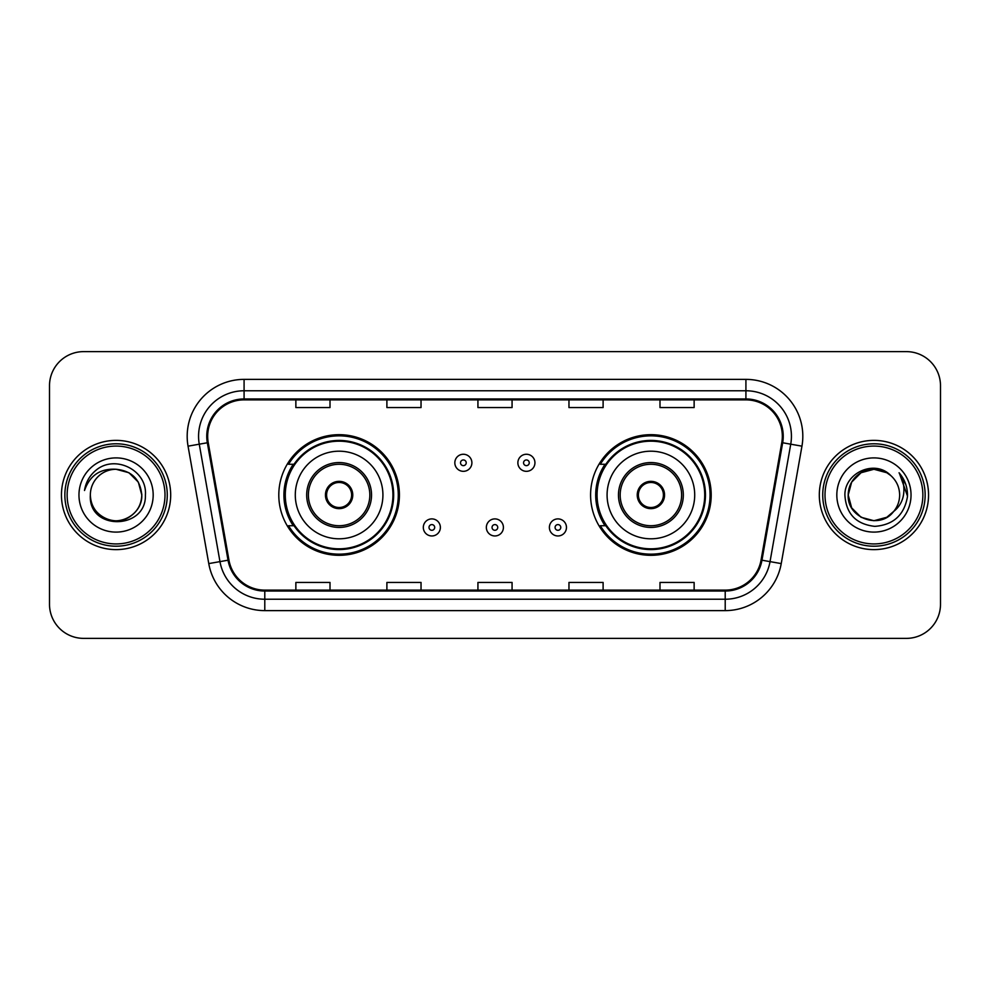 <?xml version="1.0" encoding="UTF-8"?>
<svg xmlns="http://www.w3.org/2000/svg" width="990" height="990" viewBox="0 0 990 990"><rect width="100%" height="100%" fill="white"/><g stroke="black" fill="none" stroke-linecap="round" stroke-linejoin="round"><path stroke-width="1.49" d="M590.585 495A60.316 60.316 0 0 0 650.9 555.316A60.316 60.316 0 0 0 711.204 495A60.316 60.316 0 0 0 650.9 434.684A60.316 60.316 0 0 0 590.585 495M278.796 495A60.316 60.316 0 0 0 339.1 555.316A60.316 60.316 0 0 0 399.416 495A60.316 60.316 0 0 0 339.1 434.684A60.316 60.316 0 0 0 278.796 495M293.263 525.727A55.193 55.193 0 0 1 293.263 464.273M605.051 525.727A55.193 55.193 0 0 1 605.051 464.273M49.5 385.754L49.5 604.246A34.143 34.143 0 0 0 83.643 638.377L906.357 638.377A34.143 34.143 0 0 0 940.5 604.246L940.5 385.754A34.143 34.143 0 0 0 906.357 351.623L83.643 351.623A34.143 34.143 0 0 0 49.5 385.754L49.5 604.246M61.454 495A54.623 54.623 0 0 0 116.065 549.623A54.623 54.623 0 0 0 170.688 495A54.623 54.623 0 0 0 116.065 440.377A54.623 54.623 0 0 0 61.454 495A54.623 54.623 0 0 0 116.065 549.623A54.623 54.623 0 0 0 170.688 495A54.623 54.623 0 0 0 116.065 440.377A54.623 54.623 0 0 0 61.454 495M819.312 495A54.623 54.623 0 0 0 873.935 549.623A54.623 54.623 0 0 0 928.546 495A54.623 54.623 0 0 0 873.935 440.377A54.623 54.623 0 0 0 819.312 495A54.623 54.623 0 0 0 873.935 549.623A54.623 54.623 0 0 0 928.546 495A54.623 54.623 0 0 0 873.935 440.377A54.623 54.623 0 0 0 819.312 495M207.677 436.281A36.42 36.42 0 0 1 244.085 399.873L745.916 399.873A36.42 36.42 0 0 1 781.778 442.604L761.062 560.043A36.42 36.42 0 0 1 725.212 590.127L264.788 590.127A36.42 36.42 0 0 1 228.938 560.043L208.222 442.604A36.42 36.42 0 0 1 207.677 436.281M206.762 436.281A37.323 37.323 0 0 0 207.331 442.765L228.034 560.204A37.323 37.323 0 0 0 264.788 591.042L725.212 591.042A37.323 37.323 0 0 0 761.966 560.204L782.669 442.765A37.323 37.323 0 0 0 745.916 398.958L244.085 398.958A37.323 37.323 0 0 0 206.762 436.281M188.051 446.168A56.9 56.9 0 0 1 244.085 379.38L745.916 379.38A56.9 56.9 0 0 1 801.949 446.168L781.234 563.595A56.9 56.9 0 0 1 725.212 610.62L264.788 610.62A56.9 56.9 0 0 1 208.766 563.595L188.051 446.168L199.262 444.188A45.515 45.515 0 0 1 244.085 390.765L745.916 390.765A45.515 45.515 0 0 1 790.738 444.188L770.034 561.627A45.515 45.515 0 0 1 725.212 599.235L264.788 599.235A45.515 45.515 0 0 1 219.966 561.627L199.262 444.188A45.515 45.515 0 0 1 198.569 436.281M906.357 351.623L83.643 351.623M83.643 638.377L906.357 638.377M940.5 604.246L940.5 385.754M477.935 399.873L477.935 407.571L512.065 407.571L512.065 399.873M386.892 399.873L386.892 407.571L421.035 407.571L421.035 399.873M295.862 399.873L295.862 407.571L330.004 407.571L330.004 399.873M568.965 399.873L568.965 407.571L603.108 407.571L603.108 399.873M659.996 399.873L659.996 407.571L694.139 407.571L694.139 399.873M512.065 590.127L512.065 582.429L477.935 582.429L477.935 590.127M421.035 590.127L421.035 582.429L386.892 582.429L386.892 590.127M330.004 590.127L330.004 582.429L295.862 582.429L295.862 590.127M603.108 590.127L603.108 582.429L568.965 582.429L568.965 590.127M694.139 590.127L694.139 582.429L659.996 582.429L659.996 590.127M164.996 495A48.931 48.931 0 0 0 116.065 446.069A48.931 48.931 0 0 0 67.134 495A48.931 48.931 0 0 0 116.065 543.931A48.931 48.931 0 0 0 164.996 495M167.273 495A51.208 51.208 0 0 0 116.065 443.792A51.208 51.208 0 0 0 64.857 495A51.208 51.208 0 0 0 116.065 546.208A51.208 51.208 0 0 0 167.273 495M116.065 469.272L128.935 472.725L138.352 482.142L141.793 495C140.271 479.37 131.695 470.795 116.065 469.272L128.935 472.725L138.352 482.142L141.793 495L138.352 482.142L128.935 472.725L116.065 469.272L128.935 472.725L138.352 482.142L141.793 495L138.352 482.142L128.935 472.725L116.065 469.272L128.935 472.725L138.352 482.142L141.793 495C141.446 504.702 137.152 512.127 128.935 517.275C112.897 527.546 89.471 514.02 90.35 495C87.949 530.949 146.557 530.12 145.406 495C147.386 470.399 115.434 454.46 96.513 469.817C89.818 475.175 85.821 482.068 84.509 490.496C89.805 475.398 100.324 468.332 116.065 469.272L128.935 472.725L138.352 482.142L141.793 495C142.671 514.02 119.246 527.546 103.208 517.275C94.978 512.127 90.696 504.702 90.35 495C89.471 514.02 112.897 527.546 128.935 517.275C137.152 512.127 141.446 504.702 141.793 495C141.446 504.702 137.152 512.127 128.935 517.275C112.897 527.546 89.471 514.02 90.35 495C90.696 504.702 94.978 512.127 103.208 517.275C119.246 527.546 142.671 514.02 141.793 495C142.671 514.02 119.246 527.546 103.208 517.275C94.978 512.127 90.696 504.702 90.35 495A25.728 25.728 0 0 1 116.065 469.272L128.935 472.725L138.352 482.142L141.793 495A25.728 25.728 0 0 0 141.78 494.06M78.965 495A37.1 37.1 0 0 0 116.065 532.1A37.1 37.1 0 0 0 153.178 495A37.1 37.1 0 0 0 116.065 457.9A37.1 37.1 0 0 0 78.965 495M295.292 495A43.807 43.807 0 0 1 339.1 451.193A43.807 43.807 0 0 1 382.92 495A43.807 43.807 0 0 1 339.1 538.808A43.807 43.807 0 0 1 295.292 495A43.807 43.807 0 0 0 339.1 538.808A43.807 43.807 0 0 0 382.92 495M308.385 495A30.727 30.727 0 0 0 339.1 525.727A30.727 30.727 0 0 0 369.827 495A30.727 30.727 0 0 0 339.1 464.273A30.727 30.727 0 0 0 308.385 495M293.943 464.273A54.623 54.623 0 0 0 293.943 525.727M392.931 495A53.819 53.819 0 0 0 339.1 441.181A53.819 53.819 0 0 0 285.281 495A53.819 53.819 0 0 0 339.1 548.819A53.819 53.819 0 0 0 392.931 495M325.45 495A13.65 13.65 0 0 0 339.1 508.65A13.65 13.65 0 0 0 352.762 495A13.65 13.65 0 0 0 339.1 481.35A13.65 13.65 0 0 0 325.45 495M398.277 495A59.177 59.177 0 0 1 288.536 525.727L294.018 525.727A54.561 54.561 0 0 0 393.661 495.136A54.561 54.561 0 0 0 294.018 464.273L288.536 464.273A59.177 59.177 0 0 1 398.277 495M325.883 491.585L326.354 491.585A13.204 13.204 0 0 1 351.858 491.585L351.141 491.585A12.511 12.511 0 0 1 339.1 507.511A12.511 12.511 0 0 1 327.059 491.585A12.511 12.511 0 0 1 351.141 491.585L352.329 491.585M326.354 491.585L327.059 491.585L326.354 491.585M352.329 498.416L351.858 498.416A13.204 13.204 0 0 1 326.354 498.416L325.883 498.416M351.858 498.416L351.141 498.416L351.858 498.416M886.793 517.275A25.728 25.728 0 0 0 893.735 511.409L886.793 517.275L873.935 520.728L861.065 517.275L851.648 507.858L848.207 495L851.648 482.142L861.065 472.725L873.935 469.272L886.793 472.725L890.777 475.559C874.999 459.014 844.606 472.651 844.891 495C846.054 513.785 856.004 524.242 874.764 526.358C893.227 525.022 904.118 515.208 907.422 496.93L907.484 495C907.385 486.56 904.575 479.16 899.056 472.775C903.251 479.655 904.736 487.068 903.486 495C902.36 501.621 899.106 507.103 893.735 511.409L893.215 512.028C879.306 529.86 846.883 517.869 848.207 495L851.648 507.858L861.065 517.275L873.935 520.728L886.793 517.275L893.735 511.409L887.968 516.557M922.866 495A48.931 48.931 0 0 0 873.935 446.069A48.931 48.931 0 0 0 825.004 495A48.931 48.931 0 0 0 873.935 543.931A48.931 48.931 0 0 0 922.866 495M925.143 495A51.208 51.208 0 0 0 873.935 443.792A51.208 51.208 0 0 0 822.727 495A51.208 51.208 0 0 0 873.935 546.208A51.208 51.208 0 0 0 925.143 495M893.735 511.409C897.621 506.632 899.588 501.163 899.65 495C899.502 487.241 896.544 480.756 890.777 475.559M836.822 495A37.1 37.1 0 0 0 873.935 532.1A37.1 37.1 0 0 0 911.035 495A37.1 37.1 0 0 0 873.935 457.9A37.1 37.1 0 0 0 836.822 495M886.793 472.725A25.728 25.728 0 0 0 848.207 495M899.304 473.059L907.459 495.978M899.056 472.775L905.751 484.395M607.08 495A43.807 43.807 0 0 1 650.9 451.193A43.807 43.807 0 0 1 694.708 495A43.807 43.807 0 0 1 650.9 538.808A43.807 43.807 0 0 1 607.08 495A43.807 43.807 0 0 0 650.9 538.808A43.807 43.807 0 0 0 694.708 495M620.173 495A30.727 30.727 0 0 0 650.9 525.727A30.727 30.727 0 0 0 681.615 495A30.727 30.727 0 0 0 650.9 464.273A30.727 30.727 0 0 0 620.173 495M605.732 464.273A54.623 54.623 0 0 0 605.732 525.727M704.719 495A53.819 53.819 0 0 0 650.9 441.181A53.819 53.819 0 0 0 597.069 495A53.819 53.819 0 0 0 650.9 548.819A53.819 53.819 0 0 0 704.719 495M637.238 495A13.65 13.65 0 0 0 650.9 508.65A13.65 13.65 0 0 0 664.55 495A13.65 13.65 0 0 0 650.9 481.35A13.65 13.65 0 0 0 637.238 495M710.065 495A59.177 59.177 0 0 1 600.324 525.727L605.806 525.727A54.561 54.561 0 0 0 705.462 495.136A54.561 54.561 0 0 0 605.806 464.273L600.324 464.273A59.177 59.177 0 0 1 710.065 495M637.671 491.585L638.142 491.585A13.204 13.204 0 0 1 663.646 491.585L662.941 491.585A12.511 12.511 0 0 1 650.9 507.511A12.511 12.511 0 0 1 638.859 491.585A12.511 12.511 0 0 1 662.941 491.585L664.117 491.585M638.142 491.585L638.859 491.585L638.142 491.585M664.117 498.416L662.941 498.416A12.511 12.511 0 0 1 638.859 498.416L637.671 498.416M662.941 498.416L663.646 498.416A13.204 13.204 0 0 1 638.142 498.416L638.859 498.416M471.896 462.8A8.539 8.539 0 0 1 463.37 471.327A8.539 8.539 0 0 1 454.831 462.8A8.539 8.539 0 0 1 463.37 454.262A8.539 8.539 0 0 1 471.896 462.8A8.539 8.539 0 0 0 463.37 454.262A8.539 8.539 0 0 0 454.831 462.8M534.947 462.8A8.539 8.539 0 0 1 526.408 471.327A8.539 8.539 0 0 1 517.869 462.8A8.539 8.539 0 0 1 526.408 454.262A8.539 8.539 0 0 1 534.947 462.8A8.539 8.539 0 0 0 526.408 454.262A8.539 8.539 0 0 0 517.869 462.8M423.312 527.435A8.539 8.539 0 0 1 431.85 518.896A8.539 8.539 0 0 1 440.377 527.435A8.539 8.539 0 0 1 431.85 535.961A8.539 8.539 0 0 1 423.312 527.435A8.539 8.539 0 0 0 431.85 535.961A8.539 8.539 0 0 0 440.377 527.435M486.35 527.435A8.539 8.539 0 0 1 494.889 518.896A8.539 8.539 0 0 1 503.415 527.435A8.539 8.539 0 0 1 494.889 535.961A8.539 8.539 0 0 1 486.35 527.435A8.539 8.539 0 0 0 494.889 535.961A8.539 8.539 0 0 0 503.415 527.435M549.388 527.435A8.539 8.539 0 0 1 557.927 518.896A8.539 8.539 0 0 1 566.466 527.435A8.539 8.539 0 0 1 557.927 535.961A8.539 8.539 0 0 1 549.388 527.435A8.539 8.539 0 0 0 557.927 535.961A8.539 8.539 0 0 0 566.466 527.435M745.916 379.38L745.916 398.958M199.262 444.188L207.331 442.765M264.788 610.62L264.788 591.042M725.212 591.042L725.212 610.62M761.966 560.204L781.234 563.595M208.766 563.595L228.034 560.204M782.669 442.765L801.949 446.168M244.085 379.38L244.085 398.958M371.535 495A32.435 32.435 0 0 0 339.1 462.565A32.435 32.435 0 0 0 306.677 495A32.435 32.435 0 0 0 339.1 527.435A32.435 32.435 0 0 0 371.535 495M683.323 495A32.435 32.435 0 0 0 650.9 462.565A32.435 32.435 0 0 0 618.465 495A32.435 32.435 0 0 0 650.9 527.435A32.435 32.435 0 0 0 683.323 495M460.523 462.8A2.846 2.846 0 0 0 463.37 465.647A2.846 2.846 0 0 0 466.216 462.8A2.846 2.846 0 0 0 463.37 459.954A2.846 2.846 0 0 0 460.523 462.8M523.562 462.8A2.846 2.846 0 0 0 526.408 465.647A2.846 2.846 0 0 0 529.254 462.8A2.846 2.846 0 0 0 526.408 459.954A2.846 2.846 0 0 0 523.562 462.8M434.684 527.435A2.846 2.846 0 0 0 431.85 524.589A2.846 2.846 0 0 0 429.004 527.435A2.846 2.846 0 0 0 431.85 530.281A2.846 2.846 0 0 0 434.684 527.435M497.735 527.435A2.846 2.846 0 0 0 494.889 524.589A2.846 2.846 0 0 0 492.042 527.435A2.846 2.846 0 0 0 494.889 530.281A2.846 2.846 0 0 0 497.735 527.435M560.773 527.435A2.846 2.846 0 0 0 557.927 524.589A2.846 2.846 0 0 0 555.081 527.435A2.846 2.846 0 0 0 557.927 530.281A2.846 2.846 0 0 0 560.773 527.435"/></g></svg>
